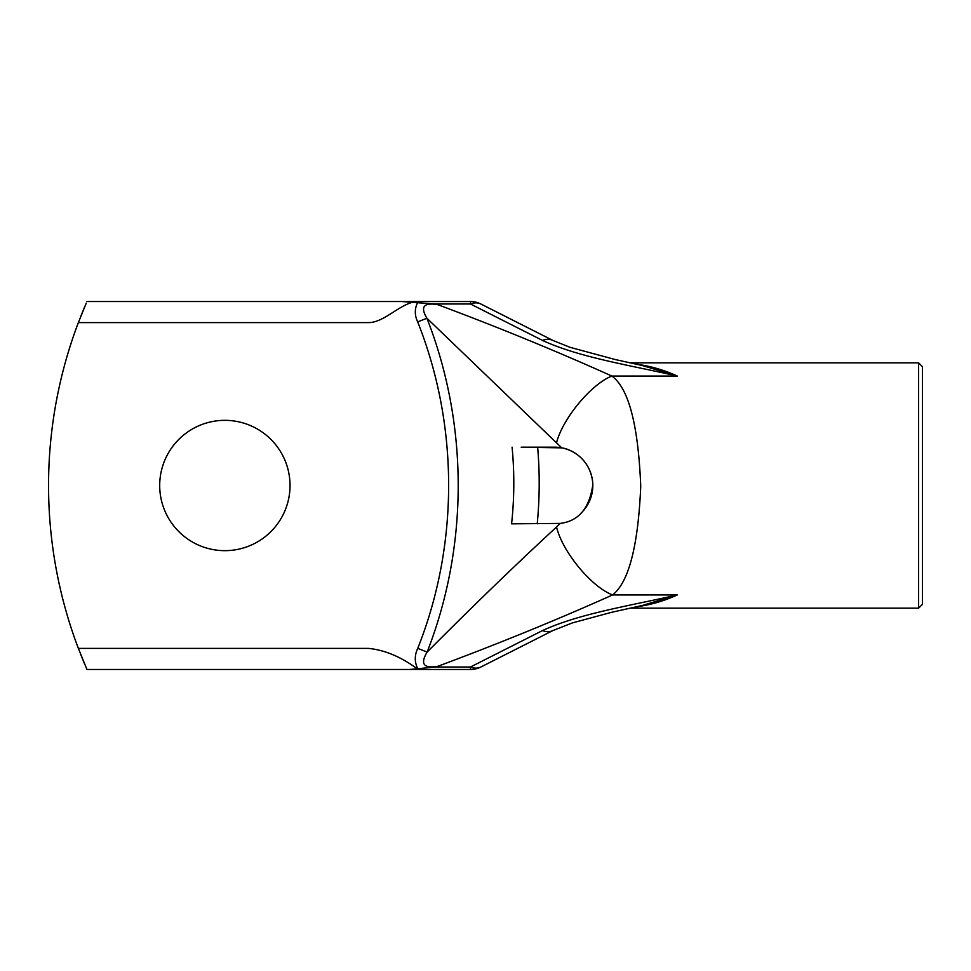 <?xml version="1.0" encoding="UTF-8"?>
<svg xmlns="http://www.w3.org/2000/svg" width="971" height="971" viewBox="0 0 971 971"><rect width="100%" height="100%" fill="white"/><g stroke="black" fill="none" stroke-linecap="round" stroke-linejoin="round"><path stroke-width="1.46" d="M918.615 608.149L922.45 604.314L922.45 366.686L918.615 362.851L918.615 608.149L629.9 608.149M401.666 301.52L434.692 303.996L470.486 303.996A23.001 15.318 -63.2 0 1 480.863 303.996A23.001 23.001 0 0 0 470.486 301.52L86.953 301.52L470.486 301.52L470.486 303.996L542.522 340.433C579.626 357.571 631.077 365.412 677.297 376.056C664.018 369.939 650.012 365.933 635.289 364.028M635.289 606.972C650.012 605.067 664.018 601.061 677.297 594.944C631.077 605.588 579.638 613.417 542.522 630.567L470.486 667.004L434.644 667.004L417.239 668.813C401.023 656.857 384.807 650.048 368.592 648.397L78.36 648.397L86.953 669.48L470.486 669.48L86.953 669.48L86.261 667.902M521.245 447.17L561.748 447.862C573.533 449.597 591.849 461.298 592.82 484.784C589.446 508.306 578.57 521.184 560.194 523.405L556.553 526.986C562.367 551.746 591.4 586.957 612.592 594.944C628.795 582.151 638.178 545.92 640.739 486.277C638.287 424.97 628.662 388.23 611.864 376.056C556.553 351.15 498.572 327.373 437.921 304.712L434.692 303.996M480.863 303.996L552.9 340.433A23.001 15.318 -63.2 0 1 553.288 340.639M542.522 340.433A23.001 15.318 -63.2 0 1 552.9 340.433M417.797 302.199C414.532 308.608 414.496 315.174 417.676 321.899C458.919 425.626 458.943 544.804 417.748 648.373C414.447 655.328 414.459 662.137 417.809 668.801M556.553 526.986C515.589 564.806 472.452 606.499 427.131 652.075C468.641 545.896 468.544 424.497 426.924 318.245L417.676 321.899M561.748 447.862L426.924 318.245C420.03 306.787 423.696 302.272 437.921 304.712M86.249 303.134L78.36 322.603L368.567 322.603C383.375 322.603 398.183 305.768 412.991 302.187M78.36 322.603A459.951 459.951 0 0 0 78.36 648.397L77.644 646.48M290.026 485.5A65.154 65.154 0 0 1 192.282 541.927A65.154 65.154 0 0 1 192.282 429.073A65.154 65.154 0 0 1 290.026 485.5M417.239 668.813L409.58 669.48M480.863 667.004L480.863 667.004A23.001 15.318 -116.8 0 1 470.486 667.004L470.486 669.48A23.001 23.001 0 0 0 480.863 667.004L552.9 630.567A23.001 15.318 -116.8 0 1 542.522 630.567M80.909 316.024L84.331 307.637M84.343 663.387L80.411 653.714M556.65 442.46C562.707 418.477 591.363 384.006 611.864 376.056L677.297 376.056L642.62 365.606L615.226 359.537L570.111 347.351L552.887 340.433M552.887 630.567L572.489 622.872L611.621 612.3L642.632 605.394L677.297 594.944L612.592 594.944C556.869 619.874 498.621 643.652 437.86 666.288C423.574 668.703 420.006 663.958 427.131 652.075L417.748 648.373M512.081 447.17C514.533 472.743 514.363 498.293 511.583 523.83L560.206 523.405M532.12 447.17L554.49 447.17A38.33 38.33 0 0 1 580.573 513.586M521.184 447.182L532.059 447.182M434.644 667.004L437.86 666.288M537.218 523.83C539.706 498.293 539.852 472.743 537.643 447.17M918.615 362.851L629.9 362.851"/></g></svg>
